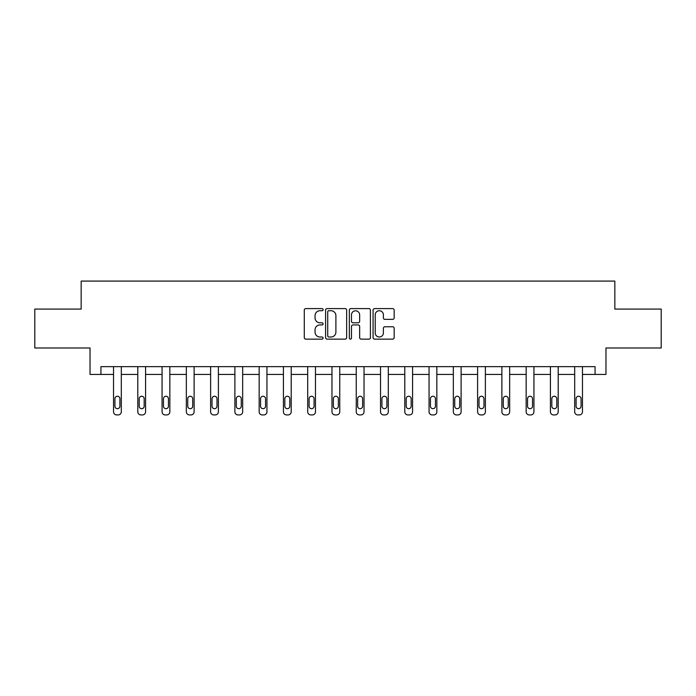 <?xml version="1.0" encoding="UTF-8"?>
<svg xmlns="http://www.w3.org/2000/svg" width="696" height="696" viewBox="0 0 696 696"><rect width="100%" height="100%" fill="white"/><g stroke="black" fill="none" stroke-linecap="round" stroke-linejoin="round"><path stroke-width="1.04" d="M323.109 309.668A1.07 1.07 0 0 0 322.039 308.598L305.814 308.598A1.531 1.531 0 0 0 304.282 310.12L304.282 337.612A1.531 1.531 0 0 0 305.814 339.143L322.039 339.143A1.07 1.07 0 0 0 323.109 338.073A1.07 1.07 0 0 0 322.039 337.003L319.934 337.003A4.889 4.889 0 0 1 315.053 332.114L315.053 329.826A4.889 4.889 0 0 1 319.934 324.936L322.039 324.936A1.07 1.07 0 0 0 323.109 323.866A1.07 1.07 0 0 0 322.039 322.796L319.934 322.796A4.889 4.889 0 0 1 315.053 317.915L315.053 315.619A4.889 4.889 0 0 1 319.934 310.738L322.039 310.738A1.07 1.07 0 0 0 323.109 309.668M392.631 319.36A1.531 1.531 0 0 0 394.162 317.837L394.162 310.12A1.531 1.531 0 0 0 392.631 308.598L374.613 308.598A1.531 1.531 0 0 0 373.082 310.12L373.082 337.612A1.531 1.531 0 0 0 374.613 339.143L392.631 339.143A1.531 1.531 0 0 0 394.162 337.612L394.162 328.295A1.531 1.531 0 0 0 392.631 326.772L384.923 326.772A1.531 1.531 0 0 0 383.392 328.295L383.392 332.914A4.089 4.089 0 0 1 379.311 337.003A4.089 4.089 0 0 1 375.222 332.914L375.222 314.818A4.089 4.089 0 0 1 379.311 310.738A4.089 4.089 0 0 1 383.392 314.818L383.392 317.837A1.531 1.531 0 0 0 384.923 319.36L392.631 319.36M595.071 374.431L605.964 374.431L605.964 347.983L661.2 347.983L661.2 309.085L614.838 309.085L614.838 281.08L81.162 281.08L81.162 309.085L34.8 309.085L34.8 347.983L90.036 347.983L90.036 374.431L113.526 374.431L113.526 411.806A3.115 3.115 0 0 0 116.641 414.92L118.198 414.92A3.115 3.115 0 0 0 121.304 411.806L121.304 374.431L137.799 374.431L137.799 411.806A3.115 3.115 0 0 0 140.914 414.92L142.471 414.92A3.115 3.115 0 0 0 145.577 411.806L145.577 374.431L162.072 374.431L162.072 411.806A3.115 3.115 0 0 0 165.187 414.92L166.736 414.92A3.115 3.115 0 0 0 169.85 411.806L169.85 374.431L186.345 374.431L186.345 411.806A3.115 3.115 0 0 0 189.451 414.92L191.008 414.92A3.115 3.115 0 0 0 194.123 411.806L194.123 374.431L210.618 374.431L210.618 411.806A3.115 3.115 0 0 0 213.724 414.92L215.281 414.92A3.115 3.115 0 0 0 218.396 411.806L218.396 374.431L234.891 374.431L234.891 411.806A3.115 3.115 0 0 0 237.997 414.92L239.555 414.92A3.115 3.115 0 0 0 242.669 411.806L242.669 374.431L259.156 374.431L259.156 411.806A3.115 3.115 0 0 0 262.27 414.92L263.827 414.92A3.115 3.115 0 0 0 266.942 411.806L266.942 374.431L283.429 374.431L283.429 411.806A3.115 3.115 0 0 0 286.543 414.92L288.1 414.92A3.115 3.115 0 0 0 291.206 411.806L291.206 374.431L307.702 374.431L307.702 411.806A3.115 3.115 0 0 0 310.816 414.92L312.374 414.92A3.115 3.115 0 0 0 315.479 411.806L315.479 374.431L331.975 374.431L331.975 411.806A3.115 3.115 0 0 0 335.089 414.92L336.638 414.92A3.115 3.115 0 0 0 339.752 411.806L339.752 374.431L356.248 374.431L356.248 411.806A3.115 3.115 0 0 0 359.362 414.92L360.911 414.92A3.115 3.115 0 0 0 364.025 411.806L364.025 374.431L380.521 374.431L380.521 411.806A3.115 3.115 0 0 0 383.626 414.92L385.184 414.92A3.115 3.115 0 0 0 388.298 411.806L388.298 374.431L404.794 374.431L404.794 411.806A3.115 3.115 0 0 0 407.9 414.92L409.457 414.92A3.115 3.115 0 0 0 412.571 411.806L412.571 374.431L429.058 374.431L429.058 411.806A3.115 3.115 0 0 0 432.173 414.92L433.73 414.92A3.115 3.115 0 0 0 436.844 411.806L436.844 374.431L453.331 374.431L453.331 411.806A3.115 3.115 0 0 0 456.445 414.92L458.003 414.92A3.115 3.115 0 0 0 461.109 411.806L461.109 374.431L477.604 374.431L477.604 411.806A3.115 3.115 0 0 0 480.718 414.92L482.276 414.92A3.115 3.115 0 0 0 485.382 411.806L485.382 374.431L501.877 374.431L501.877 411.806A3.115 3.115 0 0 0 504.992 414.92L506.549 414.92A3.115 3.115 0 0 0 509.655 411.806L509.655 374.431L526.15 374.431L526.15 411.806A3.115 3.115 0 0 0 529.264 414.92L530.813 414.92A3.115 3.115 0 0 0 533.928 411.806L533.928 374.431L550.423 374.431L550.423 411.806A3.115 3.115 0 0 0 553.529 414.92L555.086 414.92A3.115 3.115 0 0 0 558.201 411.806L558.201 374.431L574.696 374.431L574.696 411.806A3.115 3.115 0 0 0 577.802 414.92L579.359 414.92A3.115 3.115 0 0 0 582.474 411.806L582.474 374.431L595.071 374.431L595.071 366.653L100.929 366.653L100.929 374.431M346.66 310.12A1.531 1.531 0 0 0 345.138 308.598L327.111 308.598A1.531 1.531 0 0 0 325.589 310.12L325.589 337.612A1.531 1.531 0 0 0 327.111 339.143L345.138 339.143A1.531 1.531 0 0 0 346.66 337.612L346.66 310.12M350.862 308.598L368.889 308.598A1.531 1.531 0 0 1 370.411 310.12L370.411 337.612A1.531 1.531 0 0 1 368.889 339.143L361.172 339.143A1.531 1.531 0 0 1 359.649 337.612L359.649 326.467A1.531 1.531 0 0 0 358.118 324.936L353.002 324.936A1.531 1.531 0 0 0 351.471 326.467L351.471 338.073A1.07 1.07 0 0 1 350.401 339.143A1.07 1.07 0 0 1 349.34 338.073L349.34 310.12A1.531 1.531 0 0 1 350.862 308.598M328.799 310.738A1.07 1.07 0 0 0 327.729 311.799L327.729 335.933A1.07 1.07 0 0 0 328.799 337.003L331.009 337.003A4.889 4.889 0 0 0 335.898 332.114L335.898 315.619A4.889 4.889 0 0 0 331.009 310.738L328.799 310.738M359.649 314.897A4.089 4.089 0 0 0 355.56 310.808A4.089 4.089 0 0 0 351.471 314.897L351.471 321.274A1.531 1.531 0 0 0 353.002 322.796L358.118 322.796A1.531 1.531 0 0 0 359.649 321.274L359.649 314.897M121.304 366.653L121.304 411.806M113.526 366.653L113.526 411.806M119.903 406.203A2.488 2.488 0 0 1 117.415 408.691A2.488 2.488 0 0 1 114.927 406.203L114.927 398.738A2.488 2.488 0 0 1 117.415 396.25A2.488 2.488 0 0 1 119.903 398.738L119.903 406.203M116.641 414.92L118.198 414.92M145.577 366.653L145.577 411.806M137.799 366.653L137.799 411.806M144.176 406.203A2.488 2.488 0 0 1 141.688 408.691A2.488 2.488 0 0 1 139.2 406.203L139.2 398.738A2.488 2.488 0 0 1 141.688 396.25A2.488 2.488 0 0 1 144.176 398.738L144.176 406.203M140.914 414.92L142.471 414.92M169.85 366.653L169.85 411.806M162.072 366.653L162.072 411.806M168.449 406.203A2.488 2.488 0 0 1 165.961 408.691A2.488 2.488 0 0 1 163.473 406.203L163.473 398.738A2.488 2.488 0 0 1 165.961 396.25A2.488 2.488 0 0 1 168.449 398.738L168.449 406.203M165.187 414.92L166.736 414.92M194.123 366.653L194.123 411.806M186.345 366.653L186.345 411.806M192.722 406.203A2.488 2.488 0 0 1 190.234 408.691A2.488 2.488 0 0 1 187.746 406.203L187.746 398.738A2.488 2.488 0 0 1 190.234 396.25A2.488 2.488 0 0 1 192.722 398.738L192.722 406.203M189.451 414.92L191.008 414.92M218.396 366.653L218.396 411.806M210.618 366.653L210.618 411.806M216.995 406.203A2.488 2.488 0 0 1 214.507 408.691A2.488 2.488 0 0 1 212.019 406.203L212.019 398.738A2.488 2.488 0 0 1 214.507 396.25A2.488 2.488 0 0 1 216.995 398.738L216.995 406.203M213.724 414.92L215.281 414.92M242.669 366.653L242.669 411.806M234.891 366.653L234.891 411.806M241.268 406.203A2.488 2.488 0 0 1 238.78 408.691A2.488 2.488 0 0 1 236.283 406.203L236.283 398.738A2.488 2.488 0 0 1 238.78 396.25A2.488 2.488 0 0 1 241.268 398.738L241.268 406.203M237.997 414.92L239.555 414.92M266.942 366.653L266.942 411.806M259.156 366.653L259.156 411.806M265.541 406.203A2.488 2.488 0 0 1 263.045 408.691A2.488 2.488 0 0 1 260.556 406.203L260.556 398.738A2.488 2.488 0 0 1 263.045 396.25A2.488 2.488 0 0 1 265.541 398.738L265.541 406.203M262.27 414.92L263.827 414.92M291.206 366.653L291.206 411.806M283.429 366.653L283.429 411.806M289.806 406.203A2.488 2.488 0 0 1 287.317 408.691A2.488 2.488 0 0 1 284.829 406.203L284.829 398.738A2.488 2.488 0 0 1 287.317 396.25A2.488 2.488 0 0 1 289.806 398.738L289.806 406.203M286.543 414.92L288.1 414.92M315.479 366.653L315.479 411.806M307.702 366.653L307.702 411.806M314.079 406.203A2.488 2.488 0 0 1 311.59 408.691A2.488 2.488 0 0 1 309.102 406.203L309.102 398.738A2.488 2.488 0 0 1 311.59 396.25A2.488 2.488 0 0 1 314.079 398.738L314.079 406.203M310.816 414.92L312.374 414.92M339.752 366.653L339.752 411.806M331.975 366.653L331.975 411.806M338.352 406.203A2.488 2.488 0 0 1 335.863 408.691A2.488 2.488 0 0 1 333.375 406.203L333.375 398.738A2.488 2.488 0 0 1 335.863 396.25A2.488 2.488 0 0 1 338.352 398.738L338.352 406.203M335.089 414.92L336.638 414.92M364.025 366.653L364.025 411.806M356.248 366.653L356.248 411.806M362.625 406.203A2.488 2.488 0 0 1 360.137 408.691A2.488 2.488 0 0 1 357.648 406.203L357.648 398.738A2.488 2.488 0 0 1 360.137 396.25A2.488 2.488 0 0 1 362.625 398.738L362.625 406.203M359.362 414.92L360.911 414.92M388.298 366.653L388.298 411.806M380.521 366.653L380.521 411.806M386.898 406.203A2.488 2.488 0 0 1 384.41 408.691A2.488 2.488 0 0 1 381.921 406.203L381.921 398.738A2.488 2.488 0 0 1 384.41 396.25A2.488 2.488 0 0 1 386.898 398.738L386.898 406.203M383.626 414.92L385.184 414.92M412.571 366.653L412.571 411.806M404.794 366.653L404.794 411.806M411.171 406.203A2.488 2.488 0 0 1 408.683 408.691A2.488 2.488 0 0 1 406.194 406.203L406.194 398.738A2.488 2.488 0 0 1 408.683 396.25A2.488 2.488 0 0 1 411.171 398.738L411.171 406.203M407.9 414.92L409.457 414.92M436.844 366.653L436.844 411.806M429.058 366.653L429.058 411.806M435.444 406.203A2.488 2.488 0 0 1 432.955 408.691A2.488 2.488 0 0 1 430.459 406.203L430.459 398.738A2.488 2.488 0 0 1 432.955 396.25A2.488 2.488 0 0 1 435.444 398.738L435.444 406.203M432.173 414.92L433.73 414.92M461.109 366.653L461.109 411.806M453.331 366.653L453.331 411.806M459.717 406.203A2.488 2.488 0 0 1 457.22 408.691A2.488 2.488 0 0 1 454.732 406.203L454.732 398.738A2.488 2.488 0 0 1 457.22 396.25A2.488 2.488 0 0 1 459.717 398.738L459.717 406.203M456.445 414.92L458.003 414.92M485.382 366.653L485.382 411.806M477.604 366.653L477.604 411.806M483.981 406.203A2.488 2.488 0 0 1 481.493 408.691A2.488 2.488 0 0 1 479.005 406.203L479.005 398.738A2.488 2.488 0 0 1 481.493 396.25A2.488 2.488 0 0 1 483.981 398.738L483.981 406.203M480.718 414.92L482.276 414.92M509.655 366.653L509.655 411.806M501.877 366.653L501.877 411.806M508.254 406.203A2.488 2.488 0 0 1 505.766 408.691A2.488 2.488 0 0 1 503.278 406.203L503.278 398.738A2.488 2.488 0 0 1 505.766 396.25A2.488 2.488 0 0 1 508.254 398.738L508.254 406.203M504.992 414.92L506.549 414.92M533.928 366.653L533.928 411.806M526.15 366.653L526.15 411.806M532.527 406.203A2.488 2.488 0 0 1 530.039 408.691A2.488 2.488 0 0 1 527.551 406.203L527.551 398.738A2.488 2.488 0 0 1 530.039 396.25A2.488 2.488 0 0 1 532.527 398.738L532.527 406.203M529.264 414.92L530.813 414.92M558.201 366.653L558.201 411.806M550.423 366.653L550.423 411.806M556.8 406.203A2.488 2.488 0 0 1 554.312 408.691A2.488 2.488 0 0 1 551.824 406.203L551.824 398.738A2.488 2.488 0 0 1 554.312 396.25A2.488 2.488 0 0 1 556.8 398.738L556.8 406.203M553.529 414.92L555.086 414.92M582.474 366.653L582.474 411.806M574.696 366.653L574.696 411.806M581.073 406.203A2.488 2.488 0 0 1 578.585 408.691A2.488 2.488 0 0 1 576.097 406.203L576.097 398.738A2.488 2.488 0 0 1 578.585 396.25A2.488 2.488 0 0 1 581.073 398.738L581.073 406.203M577.802 414.92L579.359 414.92"/></g></svg>
